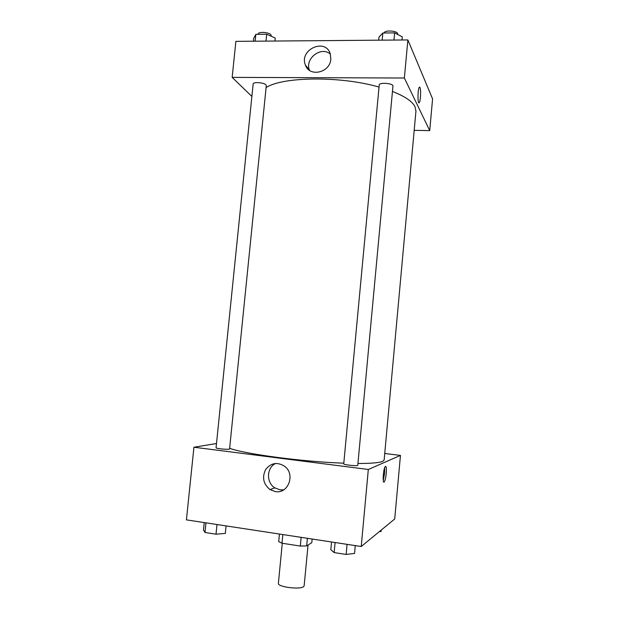 <?xml version="1.0" encoding="UTF-8"?>
<svg xmlns="http://www.w3.org/2000/svg" width="619" height="619" viewBox="0 0 619 619"><rect width="100%" height="100%" fill="white"/><g stroke="black" fill="none" stroke-linecap="round" stroke-linejoin="round"><path stroke-width="0.93" d="M282.279 543.265L278.388 583.322C277.266 586.92 300.285 589.922 303.635 586.595L304.146 585.806L308.038 545.045M301.151 537.346L300.316 546.066L281.993 543.219L278.705 541.602L279.44 534.042M312.146 539.025L311.806 542.646L306.653 545.927L300.316 546.066M307.38 538.298L306.653 545.927M282.837 534.561L281.993 543.219M384.739 453.495L400.454 455.406L394.721 518.977L361.233 546.507L186.42 519.867L193.933 447.22L216.495 443.521M275.362 491.61L270 489.59C263.338 484.073 261.876 477.396 265.621 469.573C270.929 462.85 277.242 461.743 284.57 466.246C295.658 474.1 288.384 494.124 275.362 491.61M400.454 455.406L368.32 469.481L361.233 546.507M368.32 469.481L193.933 447.22M275.703 463.43C266.557 467.523 266 482.596 274.836 487.865L280.113 489.846L283.757 489.807M386.233 473.427C385.792 477.682 385.142 480.483 384.283 481.837C382.263 484.677 383.285 468.575 385.258 466.525C386.271 465.89 386.596 468.196 386.233 473.427M383.246 480.437L384.623 473.226L384.67 467.709M343.738 463.879C343.282 464.823 358.037 466.331 357.767 465.31L392.949 86.103C393.568 83.255 379.138 82.126 379.23 85.027L343.738 463.879M229.123 449.162L229.579 448.953L266.294 85.623L265.953 84.857C264.034 82.482 253.016 81.723 253.148 83.975L216.062 447.785C215.621 448.504 226.856 449.696 229.123 449.162M357.937 463.484C371.106 463.476 379.354 462.78 382.681 461.372L384.144 460.041L415.945 111.134L415.032 106.731C412.386 101.431 404.857 96.34 392.454 91.442M229.641 448.28C244.753 454.036 303.24 461.836 343.808 463.174M266.093 87.596C282.55 76.617 340.396 75.858 379.037 87.07M429.718 130.64L404.369 78.017L232.156 77.383L235.878 41.357L407.875 39.941L432.58 98.901L429.718 130.64L414.188 130.33M232.156 77.383L251.879 96.448M330.825 59.13C330.128 72.787 309.376 77.476 305.407 65.018C298.861 49.698 325.439 37.542 330.252 53.807L330.825 59.13M407.875 39.941L404.369 78.017M419.976 87.472C421.106 89.623 420.572 101.323 419.28 102.622C417.593 105.23 417.577 89.082 419.287 87.24L419.976 87.472M330.345 54.093C321.068 45.767 304.447 58.82 309.508 70.342L305.407 65.018M418.993 102.816L419.28 102.622C420.564 101.323 421.106 89.623 419.968 87.472L419.574 87.055M402.025 39.987L402.311 36.877L394.643 32.884L382.859 33.008L378.998 37.094L378.712 40.181M394.643 32.884L393.97 40.057M382.859 33.008L382.186 40.158M384.113 32.993C384.36 30.014 396.702 30.54 397.669 33.581L397.738 34.494M274.944 41.04L275.246 38.053L266.704 34.223L255.848 34.339L253.751 38.246L253.442 41.218M266.704 34.223L266.008 41.109M255.848 34.339L255.144 41.202M258.208 34.316L258.231 34.06C258.146 31.422 269.133 32.118 271.006 34.881L271.284 36.273M355.275 545.594L354.555 553.417L346.137 554.454L334.136 552.581L330.817 549.742L331.544 541.981M347.081 544.349L346.137 554.454M335.08 542.523L334.136 552.581M226.074 525.91L225.324 533.4L216.016 534.197L204.99 532.479L203.489 530.019L204.247 522.583M216.998 524.525L216.016 534.197M205.972 522.846L204.99 532.479M381.211 530.081L381.087 531.419L379.377 531.589M270 489.59L274.836 487.865M384.283 481.837L383.556 481.744"/></g></svg>
